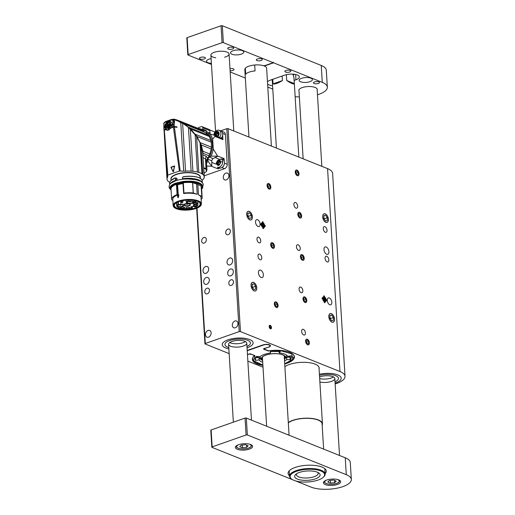 <?xml version="1.0" encoding="UTF-8"?>
<svg xmlns="http://www.w3.org/2000/svg" width="515" height="515" viewBox="0 0 515 515"><rect width="100%" height="100%" fill="white"/><g stroke="black" fill="none" stroke-linecap="round" stroke-linejoin="round"><path stroke-width="0.77" d="M249.299 211.427A4.551 2.588 70.7 0 0 248.05 211.356A4.551 2.588 70.7 0 0 247.11 216.506A4.551 2.588 70.7 0 0 251.063 219.95A4.551 2.588 70.7 0 0 252.279 215.804A4.551 2.588 70.7 0 0 249.299 211.427M253.644 282.445A4.551 2.588 70.7 0 0 252.395 282.381A4.551 2.588 70.7 0 0 251.455 287.531A4.551 2.588 70.7 0 0 255.408 290.969A4.551 2.588 70.7 0 0 256.625 286.823A4.551 2.588 70.7 0 0 253.644 282.445M265.199 348.314L268.733 347.071M247.464 354.648L248.243 354.256M250.792 354.101L253.695 355.266M284.724 364.028A21.076 7.725 176.5 0 0 294.451 356.811A21.076 7.725 176.5 0 0 269.583 350.696A1.822 0.67 176.5 0 1 267.839 350.548L264.935 349.382A1.822 0.67 176.5 0 1 264.536 349.003L264.504 348.558M250.805 354.339A1.822 0.67 176.5 0 0 248.249 354.372M262.914 365.36A21.076 7.725 176.5 0 1 252.376 359.386A21.076 7.725 176.5 0 1 253.979 356.168A1.822 0.67 176.5 0 0 254.114 355.884A1.822 0.67 176.5 0 0 253.708 355.505M265.206 348.43A1.822 0.67 176.5 0 0 264.536 349.003M247.206 350.438L263.023 344.896A4.551 1.667 -3.5 0 1 269.416 344.805A4.551 1.667 -3.5 0 1 270.427 345.765A4.551 1.667 -3.5 0 1 268.74 347.194M335.156 383.939A22.763 8.343 176.5 0 0 345.024 376.336A22.763 8.343 176.5 0 0 339.971 371.534L240.473 331.596A0.908 0.335 176.5 0 0 239.192 331.615L226.78 128.692L220.581 130.862M226.78 128.692A0.908 0.335 -3.5 0 1 228.061 128.673L240.473 331.596M345.024 376.336L332.613 173.413A22.763 8.343 176.5 0 0 327.559 168.611L228.061 128.673M249.685 339.546A15.476 5.671 176.5 0 0 232.355 338.703A15.476 5.671 176.5 0 0 222.229 344.696A15.476 5.671 176.5 0 0 228.866 348.887A15.476 5.671 -3.5 0 1 225.66 347.966A15.476 5.671 -3.5 0 1 222.229 344.696A15.476 5.671 -3.5 0 1 237.331 338.091A15.476 5.671 -3.5 0 1 253.123 342.81A15.476 5.671 176.5 0 0 249.685 339.546M247.039 347.78A15.476 5.671 176.5 0 0 253.123 342.81A15.476 5.671 -3.5 0 1 247.039 347.78M337.75 374.894A15.476 5.671 176.5 0 0 319.422 374.251A15.476 5.671 -3.5 0 1 341.188 378.158A15.476 5.671 176.5 0 0 337.75 374.894M335.104 383.121A15.476 5.671 176.5 0 0 341.188 378.158A15.476 5.671 -3.5 0 1 335.104 383.121M319.088 368.824A18.347 6.721 176.5 0 0 319.171 368A18.347 6.721 176.5 0 0 315.103 364.124A18.347 6.721 176.5 0 0 284.885 366.667M239.192 331.615L205.279 343.499A0.908 0.335 176.5 0 0 204.938 343.782A0.908 0.335 176.5 0 0 205.144 343.975L229.156 353.618M247.857 361.124L263.023 367.208M322.68 298.198L322.081 297.96L322.132 298.803L322.731 299.048A2.73 1.551 70.7 0 0 324.263 301.687L324.315 302.569L324.888 302.801L324.836 301.919A2.73 1.551 70.7 0 0 325.3 301.88A2.73 1.551 70.7 0 0 326.111 300.406L326.71 300.644L326.658 299.794L326.059 299.556A2.73 1.551 70.7 0 0 324.527 296.917L324.476 296.035L323.903 295.803L323.961 296.685A2.73 1.551 70.7 0 0 323.491 296.724A2.73 1.551 70.7 0 0 322.68 298.198L322.094 298.179M261.247 224.057L260.654 223.819L260.706 224.662L261.298 224.901A2.73 1.551 70.7 0 0 262.837 227.546L262.888 228.428L263.461 228.654L263.403 227.772A2.73 1.551 70.7 0 0 263.867 227.739A2.73 1.551 70.7 0 0 264.684 226.259L265.276 226.497L265.225 225.654L264.633 225.416A2.73 1.551 70.7 0 0 263.101 222.77L263.043 221.894L262.476 221.662L262.528 222.544A2.73 1.551 70.7 0 0 262.064 222.583A2.73 1.551 70.7 0 0 261.247 224.057L260.667 224.038M325.306 213.892A4.551 2.588 70.7 0 0 324.064 213.828A4.551 2.588 70.7 0 0 323.124 218.978A4.551 2.588 70.7 0 0 327.07 222.416A4.551 2.588 70.7 0 0 328.293 218.27A4.551 2.588 70.7 0 0 325.306 213.892M331.409 313.661A4.551 2.588 70.7 0 0 330.167 313.596A4.551 2.588 70.7 0 0 329.227 318.746A4.551 2.588 70.7 0 0 333.173 322.184A4.551 2.588 70.7 0 0 334.396 318.038A4.551 2.588 70.7 0 0 331.409 313.661M270.208 325.345A1.867 1.062 70.7 0 0 269.699 325.319A1.867 1.062 70.7 0 0 269.313 327.431A1.867 1.062 70.7 0 0 270.935 328.84A1.867 1.062 70.7 0 0 271.431 327.141A1.867 1.062 70.7 0 0 270.208 325.345M258.685 237.215A3.006 1.712 70.7 0 0 257.861 237.17A3.006 1.712 70.7 0 0 257.243 240.569A3.006 1.712 70.7 0 0 259.85 242.835A3.006 1.712 70.7 0 0 260.654 240.099A3.006 1.712 70.7 0 0 258.685 237.215M259.721 254.12A3.006 1.712 70.7 0 0 258.897 254.075A3.006 1.712 70.7 0 0 258.273 257.481A3.006 1.712 70.7 0 0 260.88 259.747A3.006 1.712 70.7 0 0 261.684 257.011A3.006 1.712 70.7 0 0 259.721 254.12M300.779 287.1A3.006 1.712 70.7 0 0 299.955 287.055A3.006 1.712 70.7 0 0 299.337 290.454A3.006 1.712 70.7 0 0 301.945 292.726A3.006 1.712 70.7 0 0 302.749 289.99A3.006 1.712 70.7 0 0 300.779 287.1M298.198 244.825A3.006 1.712 70.7 0 0 297.374 244.78A3.006 1.712 70.7 0 0 296.749 248.179A3.006 1.712 70.7 0 0 299.357 250.451A3.006 1.712 70.7 0 0 300.161 247.715A3.006 1.712 70.7 0 0 298.198 244.825M326.787 256.303A3.006 1.712 70.7 0 0 325.963 256.258A3.006 1.712 70.7 0 0 325.345 259.657A3.006 1.712 70.7 0 0 327.952 261.929A3.006 1.712 70.7 0 0 328.757 259.193A3.006 1.712 70.7 0 0 326.787 256.303M295.61 202.549A3.006 1.712 70.7 0 0 294.786 202.504A3.006 1.712 70.7 0 0 294.168 205.903A3.006 1.712 70.7 0 0 296.775 208.176A3.006 1.712 70.7 0 0 297.58 205.44A3.006 1.712 70.7 0 0 295.61 202.549M324.978 226.709A3.006 1.712 70.7 0 0 324.154 226.664A3.006 1.712 70.7 0 0 323.536 230.063A3.006 1.712 70.7 0 0 326.143 232.336A3.006 1.712 70.7 0 0 326.948 229.6A3.006 1.712 70.7 0 0 324.978 226.709M303.367 329.375A3.006 1.712 70.7 0 0 302.543 329.33A3.006 1.712 70.7 0 0 301.925 332.729A3.006 1.712 70.7 0 0 304.532 335.001A3.006 1.712 70.7 0 0 305.337 332.265A3.006 1.712 70.7 0 0 303.367 329.375M304.732 296.93A3.006 1.712 70.7 0 0 303.908 296.885A3.006 1.712 70.7 0 0 303.284 300.29A3.006 1.712 70.7 0 0 305.891 302.556A3.006 1.712 70.7 0 0 306.695 299.82A3.006 1.712 70.7 0 0 304.732 296.93M302.144 254.655A3.006 1.712 70.7 0 0 301.32 254.61A3.006 1.712 70.7 0 0 300.702 258.015A3.006 1.712 70.7 0 0 303.309 260.281A3.006 1.712 70.7 0 0 304.114 257.545A3.006 1.712 70.7 0 0 302.144 254.655M299.556 212.38A3.006 1.712 70.7 0 0 298.732 212.334A3.006 1.712 70.7 0 0 298.114 215.74A3.006 1.712 70.7 0 0 300.721 218.006A3.006 1.712 70.7 0 0 301.526 215.27A3.006 1.712 70.7 0 0 299.556 212.38M296.975 170.105A3.006 1.712 70.7 0 0 296.151 170.059A3.006 1.712 70.7 0 0 295.526 173.465A3.006 1.712 70.7 0 0 298.134 175.731A3.006 1.712 70.7 0 0 298.938 172.995A3.006 1.712 70.7 0 0 296.975 170.105M307.313 339.211A3.006 1.712 70.7 0 0 306.489 339.166A3.006 1.712 70.7 0 0 305.871 342.565A3.006 1.712 70.7 0 0 308.479 344.831A3.006 1.712 70.7 0 0 309.283 342.095A3.006 1.712 70.7 0 0 307.313 339.211M276.027 301.906A3.006 1.712 70.7 0 0 275.203 301.861A3.006 1.712 70.7 0 0 274.585 305.26A3.006 1.712 70.7 0 0 277.192 307.532A3.006 1.712 70.7 0 0 277.997 304.796A3.006 1.712 70.7 0 0 276.027 301.906M272.409 242.72A3.006 1.712 70.7 0 0 271.585 242.674A3.006 1.712 70.7 0 0 270.967 246.08A3.006 1.712 70.7 0 0 273.574 248.346A3.006 1.712 70.7 0 0 274.379 245.61A3.006 1.712 70.7 0 0 272.409 242.72M268.785 183.533A3.006 1.712 70.7 0 0 267.967 183.488A3.006 1.712 70.7 0 0 267.343 186.894A3.006 1.712 70.7 0 0 269.95 189.16A3.006 1.712 70.7 0 0 270.755 186.424A3.006 1.712 70.7 0 0 268.785 183.533M260.699 270.188A3.914 2.227 70.7 0 0 259.631 270.13A3.914 2.227 70.7 0 0 258.82 274.559A3.914 2.227 70.7 0 0 262.219 277.521A3.914 2.227 70.7 0 0 263.268 273.954A3.914 2.227 70.7 0 0 260.699 270.188M326.22 247A3.914 2.227 70.7 0 0 325.145 246.943A3.914 2.227 70.7 0 0 324.341 251.372A3.914 2.227 70.7 0 0 327.733 254.333A3.914 2.227 70.7 0 0 328.782 250.766A3.914 2.227 70.7 0 0 326.22 247M258.028 226.478A3.644 2.073 -109.3 0 1 255.64 222.976A3.644 2.073 -109.3 0 1 256.618 219.654A3.644 2.073 -109.3 0 1 259.772 222.409A3.644 2.073 -109.3 0 1 259.026 226.529A3.644 2.073 -109.3 0 1 258.028 226.478M329.748 304.751A3.644 2.073 -109.3 0 1 327.366 301.249A3.644 2.073 -109.3 0 1 328.338 297.928A3.644 2.073 -109.3 0 1 331.499 300.683A3.644 2.073 -109.3 0 1 330.746 304.803A3.644 2.073 -109.3 0 1 329.748 304.751M208.498 337.19A3.644 2.678 -68.1 0 0 211.06 333.81A3.644 2.678 -68.1 0 0 209.65 330.424A3.644 2.678 -68.1 0 0 205.807 332.806A3.644 2.678 -68.1 0 0 206.94 337.183A3.644 2.678 -68.1 0 0 208.498 337.19M235.349 327.778A3.644 2.678 -68.1 0 0 237.911 324.399A3.644 2.678 -68.1 0 0 236.501 321.019A3.644 2.678 -68.1 0 0 232.658 323.394A3.644 2.678 -68.1 0 0 233.784 327.778A3.644 2.678 -68.1 0 0 235.349 327.778M226.304 179.896A3.644 2.678 -68.1 0 0 228.866 176.523A3.644 2.678 -68.1 0 0 227.456 173.137A3.644 2.678 -68.1 0 0 223.613 175.518A3.644 2.678 -68.1 0 0 224.74 179.896A3.644 2.678 -68.1 0 0 226.304 179.896M206.032 273.278A3.644 2.678 -68.1 0 0 208.601 269.905A3.644 2.678 -68.1 0 0 207.184 266.519A3.644 2.678 -68.1 0 0 203.341 268.901A3.644 2.678 -68.1 0 0 204.474 273.278A3.644 2.678 -68.1 0 0 206.032 273.278M230.057 264.858A3.644 2.678 -68.1 0 0 232.619 261.485A3.644 2.678 -68.1 0 0 231.209 258.099A3.644 2.678 -68.1 0 0 227.366 260.481A3.644 2.678 -68.1 0 0 228.493 264.858A3.644 2.678 -68.1 0 0 230.057 264.858M206.708 284.274A3.644 2.678 -68.1 0 0 209.27 280.894A3.644 2.678 -68.1 0 0 207.854 277.508A3.644 2.678 -68.1 0 0 204.011 279.89A3.644 2.678 -68.1 0 0 205.144 284.267A3.644 2.678 -68.1 0 0 206.708 284.274M230.733 275.853A3.644 2.678 -68.1 0 0 233.295 272.474A3.644 2.678 -68.1 0 0 231.879 269.088A3.644 2.678 -68.1 0 0 228.036 271.469A3.644 2.678 -68.1 0 0 229.169 275.847A3.644 2.678 -68.1 0 0 230.733 275.853M204.191 243.093A3.006 2.215 -68.1 0 0 206.303 240.305A3.006 2.215 -68.1 0 0 205.137 237.518A3.006 2.215 -68.1 0 0 201.964 239.481A3.006 2.215 -68.1 0 0 202.897 243.093A3.006 2.215 -68.1 0 0 204.191 243.093M207.294 293.827A3.006 2.215 -68.1 0 0 209.405 291.039A3.006 2.215 -68.1 0 0 208.24 288.245A3.006 2.215 -68.1 0 0 205.067 290.209A3.006 2.215 -68.1 0 0 206 293.827A3.006 2.215 -68.1 0 0 207.294 293.827M231.312 285.407A3.006 2.215 -68.1 0 0 233.43 282.619A3.006 2.215 -68.1 0 0 232.265 279.825A3.006 2.215 -68.1 0 0 229.091 281.789A3.006 2.215 -68.1 0 0 230.025 285.407A3.006 2.215 -68.1 0 0 231.312 285.407M228.209 234.673A3.006 2.215 -68.1 0 0 230.327 231.892A3.006 2.215 -68.1 0 0 229.162 229.098A3.006 2.215 -68.1 0 0 225.988 231.061A3.006 2.215 -68.1 0 0 226.922 234.673A3.006 2.215 -68.1 0 0 228.209 234.673M261.929 222.641A2.73 1.551 70.7 0 1 262.244 222.641L262.528 222.544M264.987 226.381L264.948 225.75L264.35 225.512A2.73 1.551 70.7 0 0 262.817 222.873L262.489 221.881M263.725 227.772A2.73 1.551 70.7 0 0 264.401 226.362L264.684 226.259M263.165 228.538L263.403 227.772M263.152 223.639L262.946 224.952L264.047 225.184A1.822 1.036 70.7 0 0 263.152 223.639L263.229 224.849L264.047 225.184M263.068 227.012L263.352 226.909A1.822 1.036 70.7 0 0 263.571 226.877A1.822 1.036 70.7 0 0 264.098 226.027L262.998 225.795L263.068 227.012A1.822 1.036 70.7 0 0 263.287 226.973A1.822 1.036 70.7 0 0 263.423 226.909M261.884 225.139L261.601 225.235A1.822 1.036 70.7 0 0 262.495 226.78L262.708 225.467L261.884 225.139A1.822 1.036 70.7 0 0 262.779 226.684M262.232 223.51A1.822 1.036 70.7 0 0 262.084 223.542A1.822 1.036 70.7 0 0 261.549 224.392L262.656 224.624L262.579 223.407A1.822 1.036 70.7 0 0 262.367 223.439A1.822 1.036 70.7 0 0 261.832 224.289L262.656 224.624M263.281 225.699L263.352 226.909M323.356 296.788A2.73 1.551 70.7 0 1 323.678 296.782L323.961 296.685M326.413 300.522L326.375 299.897L325.783 299.659A2.73 1.551 70.7 0 0 324.244 297.013L323.916 296.022M325.152 301.919A2.73 1.551 70.7 0 0 325.834 300.503L326.111 300.406M324.592 302.678L324.836 301.919M324.585 297.779L324.373 299.093L325.48 299.324A1.822 1.036 70.7 0 0 324.585 297.779L324.656 298.996L325.48 299.324M324.502 301.153L324.785 301.056A1.822 1.036 70.7 0 0 324.997 301.018A1.822 1.036 70.7 0 0 325.532 300.168L324.424 299.936L324.502 301.153A1.822 1.036 70.7 0 0 324.714 301.12A1.822 1.036 70.7 0 0 324.849 301.05M323.317 299.279L323.034 299.376A1.822 1.036 70.7 0 0 323.929 300.921L324.135 299.608L323.317 299.279A1.822 1.036 70.7 0 0 324.212 300.824M323.658 297.651A1.822 1.036 70.7 0 0 323.51 297.683A1.822 1.036 70.7 0 0 322.982 298.533L324.083 298.764L324.012 297.548A1.822 1.036 70.7 0 0 323.793 297.586A1.822 1.036 70.7 0 0 323.266 298.436L324.083 298.764M324.707 299.839L324.785 301.056M227.785 347.219A12.746 4.674 -3.5 0 1 224.952 344.529A12.746 4.674 -3.5 0 1 237.389 339.089A12.746 4.674 -3.5 0 1 250.399 342.977A12.746 4.674 -3.5 0 1 246.962 346.46A12.746 4.674 -3.5 0 0 250.399 342.977A12.746 4.674 -3.5 0 0 237.389 339.089A12.746 4.674 -3.5 0 0 224.952 344.529A12.746 4.674 -3.5 0 0 227.785 347.219A12.746 4.674 -3.5 0 0 228.789 347.574A12.746 4.674 -3.5 0 1 227.785 347.219M230.405 342.848A9.103 3.335 -3.5 0 1 229.742 342.539A9.103 3.335 176.5 0 0 230.405 342.848A9.103 3.335 176.5 0 0 245.398 341.587A9.103 3.335 -3.5 0 1 230.405 342.848M230.611 346.228A9.103 3.335 -3.5 0 1 228.589 344.31A9.103 3.335 -3.5 0 1 237.473 340.421A9.103 3.335 -3.5 0 1 246.762 343.196A9.103 3.335 -3.5 0 1 240.801 346.724A9.103 3.335 -3.5 0 1 230.611 346.228M319.487 375.358A12.746 4.674 -3.5 0 1 338.458 378.325A12.746 4.674 -3.5 0 1 335.027 381.808A12.746 4.674 -3.5 0 0 338.458 378.325A12.746 4.674 -3.5 0 0 319.487 375.358M333.463 376.929A9.103 3.335 -3.5 0 1 319.686 378.589A9.103 3.335 176.5 0 0 333.463 376.929M319.583 376.967A9.103 3.335 -3.5 0 1 329.297 375.841A9.103 3.335 -3.5 0 1 334.827 378.544A9.103 3.335 -3.5 0 1 329.671 381.905A9.103 3.335 -3.5 0 1 319.892 381.969M262.895 365.084L253.425 360.661L254.944 355.884L254.629 355.64M268.688 350.721L280.566 350.696L291.748 353.831L292.887 359.309L284.705 363.751M254.944 355.884L254.61 355.569M262.727 362.29A14.568 5.337 -3.5 0 1 259.161 359.921L255.562 360.32L254.964 359.174L256.328 356.444L260.081 356.67A14.568 5.337 -3.5 0 1 270.51 353.013L270.163 351.591L280.379 351.449L279.227 352.891A14.568 5.337 -3.5 0 1 287.666 356.277L291.265 355.878L291.857 356.921L290.505 359.76L286.746 359.528A14.568 5.337 -3.5 0 1 284.538 360.957M268.476 350.702L268.231 350.998L263.538 349.112L263.789 348.764M263.616 348.829L268.527 347.104C272.725 345.745 267.349 343.582 263.442 345.063L247.226 350.747M247.451 354.494L249.955 353.747M255.144 358.112L255.253 360.255M255.427 357.539L255.562 360.32M255.775 357.043L256.097 357.655L258.942 357.674L259.161 359.921M258.562 357.384L258.942 357.674A14.632 5.362 176.5 0 0 261.704 359.779M285.246 358.337A14.632 5.362 176.5 0 0 286.72 357.281L286.746 359.528M289.932 356.026L290.151 359.831M287.048 356.979L286.72 357.281L289.372 357.185L289.604 356.065M290.286 355.987L290.505 359.76M279.066 351.339L279.227 352.891M270.497 351.552L270.51 353.013M199.196 202.221A12.926 4.738 -3.5 0 1 200.18 203.889A12.926 4.738 -3.5 0 1 191.722 208.897A12.926 4.738 -3.5 0 1 177.244 208.195A12.926 4.738 -3.5 0 1 174.373 205.466A12.926 4.738 -3.5 0 1 175.151 203.695M197.612 201.404A13.293 4.873 -3.5 0 1 199.376 202.356A13.293 4.873 -3.5 0 1 187.595 209.882A13.293 4.873 -3.5 0 1 174.984 203.843A13.293 4.873 -3.5 0 1 197.612 201.404M186.095 200.219L186.411 202.588A4.281 1.571 -3.5 0 1 186.424 202.691A4.281 1.571 -3.5 0 1 180.9 204.519L178.441 204.371L178.287 201.912M194.058 204.861A2.092 0.766 -3.5 0 1 197.4 205.086A2.092 0.766 -3.5 0 1 195.423 206.155A2.092 0.766 -3.5 0 1 193.331 205.337A2.092 0.766 -3.5 0 1 194.058 204.861M181.306 207.288A2.092 0.766 -3.5 0 1 184.647 207.513A2.092 0.766 -3.5 0 1 182.664 208.581A2.092 0.766 -3.5 0 1 180.572 207.764A2.092 0.766 -3.5 0 1 181.306 207.288M186.417 207.539A2.092 0.766 -3.5 0 1 189.758 207.764A2.092 0.766 -3.5 0 1 187.782 208.833A2.092 0.766 -3.5 0 1 185.69 208.015A2.092 0.766 -3.5 0 1 186.417 207.539M193.737 202.929A2.092 0.766 -3.5 0 1 197.078 203.155A2.092 0.766 -3.5 0 1 195.101 204.223A2.092 0.766 -3.5 0 1 193.009 203.406A2.092 0.766 -3.5 0 1 193.737 202.929M188.123 201.687A3.096 1.133 -3.5 0 1 193.061 202.028A3.096 1.133 -3.5 0 1 190.138 203.605A3.096 1.133 -3.5 0 1 187.048 202.395A3.096 1.133 -3.5 0 1 188.123 201.687M189.7 204.172A3.096 1.133 -3.5 0 1 190.293 204.577A3.096 1.133 -3.5 0 1 187.37 206.148A3.096 1.133 -3.5 0 1 184.273 204.944A3.096 1.133 -3.5 0 1 186.572 203.953A3.096 1.133 -3.5 0 1 189.7 204.172M178.396 205.099A3.096 1.133 -3.5 0 1 183.334 205.44A3.096 1.133 -3.5 0 1 180.405 207.011A3.096 1.133 -3.5 0 1 177.315 205.807A3.096 1.133 -3.5 0 1 178.396 205.099M178.441 204.371A9.379 3.438 176.5 0 0 178.055 204.964L176.793 204.957A10.654 3.901 176.5 0 0 176.664 205.665A10.654 3.901 176.5 0 0 191.644 208.356L191.348 208.234A10.197 3.74 176.5 0 0 192.365 207.996A2.092 0.766 -3.5 0 1 190.743 207.172A2.092 0.766 -3.5 0 1 192.739 206.451A2.092 0.766 -3.5 0 1 194.812 206.921A2.092 0.766 -3.5 0 1 194.876 207.114A10.197 3.74 176.5 0 0 195.591 206.747L195.887 206.869A10.654 3.901 176.5 0 0 197.934 204.365A10.654 3.901 176.5 0 0 196.003 202.311L195.224 202.582A9.65 3.534 176.5 0 0 193.511 201.977L194.297 201.7A10.654 3.901 176.5 0 0 187.859 201.082L187.788 201.552A9.379 3.438 176.5 0 0 186.185 201.655M187.788 201.552L187.705 200.116M177.875 202.08L178.055 204.964M201.12 186.07L201.809 196.427A15.296 5.607 -3.5 0 1 202.163 197.49L201.532 187.17A15.296 5.607 176.5 0 0 201.178 186.115L197.837 184.518A14.15 5.182 176.5 0 0 196.595 184.016L197.226 194.335A14.15 5.182 176.5 0 0 183.668 193.537L182.999 182.954A14.259 5.227 176.5 0 0 177.546 184.203L178.267 194.767A14.15 5.182 176.5 0 0 172.776 199.286L173.156 205.543A14.15 5.182 -3.5 0 1 182.413 200.058A14.15 5.182 -3.5 0 1 198.256 200.831A14.15 5.182 -3.5 0 1 201.397 203.811C201.423 205.24 200.322 206.521 198.095 207.642C195.34 208.981 191.857 209.792 187.647 210.081C183.128 210.326 179.394 209.888 176.445 208.768C174.385 207.938 173.285 206.863 173.156 205.543M201.397 203.811L201.017 197.56A14.15 5.182 176.5 0 0 198.468 194.831L197.837 184.518M177.997 197.721L177.372 195.365A14.15 5.182 -3.5 0 1 178.711 194.895L178.37 197.586L177.997 197.721L178.37 197.606L177.372 195.365M193.447 205.189A1.912 0.702 176.5 0 0 193.447 205.208A1.912 0.702 176.5 0 0 195.127 205.8A1.912 0.702 176.5 0 0 197.2 205.176A1.912 0.702 176.5 0 0 197.264 204.976A1.912 0.702 176.5 0 0 197.264 204.957M180.694 207.616A1.912 0.702 176.5 0 0 180.694 207.635A1.912 0.702 176.5 0 0 181.538 208.157A1.912 0.702 176.5 0 0 183.52 208.086A1.912 0.702 176.5 0 0 184.512 207.403A1.912 0.702 176.5 0 0 184.512 207.384M185.806 207.867A1.912 0.702 176.5 0 0 185.806 207.886A1.912 0.702 176.5 0 0 187.814 208.466A1.912 0.702 176.5 0 0 189.623 207.654A1.912 0.702 176.5 0 0 189.623 207.635M193.125 203.258A1.912 0.702 176.5 0 0 193.125 203.277A1.912 0.702 176.5 0 0 195.076 203.863A1.912 0.702 176.5 0 0 196.942 203.045A1.912 0.702 176.5 0 0 196.942 203.026M187.151 202.253A2.916 1.069 176.5 0 0 187.145 202.356A2.916 1.069 176.5 0 0 188.831 203.213A2.916 1.069 176.5 0 0 191.883 202.91A2.916 1.069 176.5 0 0 192.958 202.002A2.916 1.069 176.5 0 0 192.938 201.899M184.383 204.796A2.916 1.069 176.5 0 0 184.37 204.899A2.916 1.069 176.5 0 0 186.057 205.755A2.916 1.069 176.5 0 0 189.108 205.459A2.916 1.069 176.5 0 0 190.19 204.545A2.916 1.069 176.5 0 0 190.17 204.442M177.418 205.659A2.916 1.069 176.5 0 0 177.411 205.768A2.916 1.069 176.5 0 0 180.385 206.657A2.916 1.069 176.5 0 0 183.231 205.408A2.916 1.069 176.5 0 0 183.211 205.305M195.224 202.582L195.108 200.657M195.912 200.85L196.003 202.311M176.793 204.957L176.651 202.665M194.876 207.114L194.676 206.843A1.912 0.702 176.5 0 0 194.676 206.811A1.912 0.702 176.5 0 0 194.676 206.792L194.676 206.843M190.859 207.024A1.912 0.702 176.5 0 0 190.859 207.043A1.912 0.702 176.5 0 0 192.417 207.635L192.365 207.996M187.801 200.116L187.859 201.082M194.297 201.7L194.226 200.49M197.226 194.335L193.325 192.996L192.694 182.683L196.595 184.016M192.694 182.683L192.578 182.658A15.296 5.607 176.5 0 0 183.327 182.754L182.947 182.458C192.822 180.507 206.303 185.02 201.899 188.805L201.629 188.793M201.751 196.382L198.468 194.831M202.163 197.49A15.296 5.607 -3.5 0 1 201.706 199.009L201.114 199.118M172.84 200.399L171.707 199.814A15.296 5.607 -3.5 0 1 171.63 199.357A15.296 5.607 -3.5 0 1 177.076 194.638L178.267 194.767M201.629 188.805L202.067 188.645A16.39 6.006 176.5 0 0 202.614 186.939A16.39 6.006 176.5 0 0 182.896 182.226L183.668 193.537M183.662 193.215L183.958 193.067A15.296 5.607 -3.5 0 1 193.209 192.977L193.325 192.996M178.924 195.172L178.093 197.696L177.437 195.455A14.06 5.15 -3.5 0 1 178.769 194.985L178.093 197.696M192.417 207.635L192.346 206.489M182.831 182.439L183.153 182.793M182.786 182.4A14.459 5.298 176.5 0 0 177.372 183.643L177.263 183.044L176.754 183.353L177.656 184.801A14.15 5.182 176.5 0 1 183.057 183.572L183.192 183.488M177.572 194.625L176.928 184.138L176.445 184.325A15.296 5.607 176.5 0 0 170.999 189.037L171.63 199.357M177.141 183.713L177.315 184.267M176.381 178.139L176.98 178.441L177.089 180.25M169.59 183.823L169.615 182.812L169.59 183.823M175.988 183.102L176.896 183.469L175.763 183.186L176.053 183.855L175.937 183.057L176.825 183.346L176.883 182.793M176.51 178.087L176.98 178.441M176.413 178.209L176.735 178.447L176.413 178.209M169.853 184.351A16.39 6.006 -3.5 0 1 175.589 180.308L175.3 178.003C171.978 179.387 170.092 180.971 169.628 182.748L169.628 182.709C170.117 180.868 172.023 179.259 175.345 177.881L176.574 178.203M175.969 180.604L171.006 183.16M176.671 183.295A14.748 5.408 176.5 0 1 176.909 183.211L177.096 183.198M169.763 182.265A2.916 1.069 176.5 0 0 169.055 181.956A18.662 6.843 -3.5 0 1 167.343 180.224A2.916 1.069 176.5 0 0 167.401 179.993A2.916 1.069 176.5 0 0 167.085 179.548A18.662 6.843 -3.5 0 1 167.014 179.098A18.662 6.843 -3.5 0 1 167.439 177.463A2.916 1.069 176.5 0 0 167.71 176.973A2.916 1.069 176.5 0 0 167.645 176.78A18.212 6.676 176.5 0 0 167.684 176.169A18.212 6.676 176.5 0 0 167.536 175.461L167.826 175.151A127.733 46.814 -3.5 0 1 179.375 171.102L180.211 171.012A18.212 6.676 176.5 0 0 183.72 171.147A2.916 1.069 176.5 0 0 185.548 171.115A18.662 6.843 -3.5 0 1 191.123 171.122A2.916 1.069 176.5 0 0 192.9 171.263A18.662 6.843 -3.5 0 1 197.4 172.023A2.916 1.069 176.5 0 0 198.803 172.409A18.662 6.843 -3.5 0 1 201.944 173.774L201.964 173.8A2.916 1.069 176.5 0 0 202.788 174.366A18.662 6.843 -3.5 0 1 204.146 176.156A2.916 1.069 176.5 0 0 204.043 176.465A2.916 1.069 176.5 0 0 204.275 176.845A18.662 6.843 -3.5 0 1 203.631 178.795A2.916 1.069 176.5 0 0 203.052 179.484A18.662 6.843 -3.5 0 1 202.092 180.308M164.858 140.035L167.826 175.151L164.349 130.256A130.919 47.979 176.5 0 1 166.094 129.606L167.266 130.295L171.553 127.694A130.919 47.979 176.5 0 1 173.407 127.083L179.375 171.102M198.372 177.405L197.766 177.212C193.807 176.104 189.018 175.924 183.404 176.664L183.398 176.767C189.069 176.021 193.917 176.207 197.921 177.334L198.603 177.559A16.39 6.006 -3.5 0 1 202.247 181.016C202.112 179.581 200.876 178.39 198.539 177.443L198.449 177.405C194.432 176.124 189.417 175.873 183.398 176.651L182.458 177.495L182.535 178.75M176.362 180.475L175.834 180.302L175.403 177.881L176.735 178.447L176.851 180.321M201.944 173.774L200.045 142.745L196.608 136.584L198.803 172.409M188.316 127.199L196.472 136.301L200.052 142.713L202.434 150.161M192.9 171.263L190.338 129.188L195.101 134.479L197.4 172.023M190.331 129.226L188.458 127.482L191.123 171.122M188.007 126.857L182.625 123.33L185.548 171.115M182.316 123.227L180.765 122.75L183.72 171.147M180.765 122.75L178.982 121.45L174.282 119.705L173.671 119.757L173.78 121.572A6.83 5.028 -68.1 0 0 172.293 119.802L173.259 119.235M171.72 119.486L172.107 119.841L171.72 119.486L173.941 119.113L174.282 119.705L174.501 123.278L173.954 122.255L174.34 126.503A18.212 6.676 176.5 0 0 176.941 126.832L176.973 127.334A18.212 6.676 -3.5 0 1 174.405 127.012L180.211 171.012M174.405 127.012L173.407 127.083M173.124 171.772L171.147 167.098A128.203 46.987 -3.5 0 1 174.424 165.952L173.516 171.63L173.124 171.772L170.986 167.388L174.54 166.216L173.124 171.63L173.516 171.63M167.645 176.78L167.575 175.57M166.094 129.606L165.721 129.207A130.958 47.998 176.5 0 0 164.304 129.735L164.047 130.108A18.212 6.676 -3.5 0 1 164.234 130.314M167.439 177.463L166.255 158.111M164.266 134.048L167.014 179.098M167.343 180.224L167.317 179.767M202.788 154.037L204.275 176.845M202.788 174.366L201.005 145.088L202.691 152.434L204.146 176.156M200.998 145.133L200.065 142.771L201.964 173.8M200.811 181.338L193.447 178.872L182.722 179.098M192.848 131.75L190.363 129.188M182.625 123.33L183.308 123.606A18.212 13.403 -68.1 0 0 183.578 123.774L183.057 123.568M181.467 122.776L179.613 121.289L179.291 121.675M181.119 122.332L182.22 122.776A2.916 2.144 -68.1 0 0 182.838 123.413M181.653 122.248L177.546 120.15L174.083 119.177M176.941 126.832L176.78 127.321M165.772 129.207L165.154 127.218L166.603 122.963L170.072 121.624L171.823 127.083L174.096 126.606A18.212 6.676 176.5 0 0 176.754 126.896M174.34 126.503L173.336 126.574A130.958 47.998 176.5 0 0 171.836 127.063L171.823 127.083M164.047 130.108L164.131 127.681L164.89 127.224C164.234 121.469 172.261 118.849 172.255 124.797L173.085 124.54A0.908 0.335 -3.5 0 1 174.089 124.469L173.085 124.598L173.336 126.574M173.954 122.255L172.84 120.619L173.085 124.598L172.255 124.855L171.836 127.063M163.892 123.755L163.828 127.978A0.908 0.335 -3.5 0 1 163.828 127.952A0.908 0.335 -3.5 0 1 164.131 127.681L163.892 123.755L164.465 122.519L172.107 119.841L172.84 120.619M174.501 123.278L173.78 121.572M174.662 166.242L173.278 171.579M172.216 127.263L171.939 127.881M164.356 130.256L166.223 129.368M164.137 127.739L164.909 127.43L165.721 129.207M164.465 122.519L165.836 121.553M164.626 122.519L163.731 123.343L163.796 124.057M202.833 157.004L203.09 157.506M203.715 167.671L206.122 168.862L206.946 169.924L206.451 171.186L205.981 169.229L205.504 158.8L203.38 157.944M203.728 167.864L204.204 167.864M202.73 153.058L202.987 152.749A35.4 27.604 -139.8 0 0 202.865 151.912L202.64 150.715A35.4 27.604 -139.8 0 0 201.61 146.852M200.901 144.902A35.4 27.604 -139.8 0 0 200.129 143.073M182.226 122.963L182.22 122.776A18.212 13.403 -68.1 0 1 181.608 122.203L181.518 122.416M173.774 119.12L173.671 119.757M183.063 123.529L179.799 121.051L173.941 119.113M174.122 126.986L174.096 126.606M170.986 167.446L173.104 171.682L170.986 167.446M174.456 166.023L173.381 171.598M174.424 166.184L171.051 167.221L174.521 166.21M164.169 122.737L164.414 122.396L164.169 122.737M202.936 154.97L206.116 156.245L207.79 158.086A18.662 13.738 -68.1 0 0 209.064 155.755L202.743 153.213M206.406 161.015L205.504 158.8L206.116 156.245M184.441 124.476L190.634 128.988L196.917 136.462L201.307 145.005L202.64 150.715M202.492 151.159L202.839 150.644M202.549 151.101L209.824 154.017A2.916 2.144 -68.1 0 0 209.341 154.835A2.916 2.144 -68.1 0 0 209.064 155.755M183.076 123.51A2.73 2.009 111.9 0 1 182.632 122.918L179.909 121.096L202.247 130.063L204.597 132.181M206.425 161.388L207.79 158.086L206.315 160.255M203.58 168.193L204.075 168.463L203.818 169.332M206.824 167.864L206.554 166.673M206.438 166.21L206.837 168.051M209.824 154.017L211.208 148.977L201.307 145.005M200.374 142.713L211.433 147.148L211.208 148.977M211.433 147.148L211.279 142.224L196.917 136.462M195.41 134.331L210.944 140.569L211.279 142.224M210.944 140.569L209.264 136.469L190.634 128.988M188.76 127.34L208.414 135.226L209.264 136.469M208.414 135.226L205.331 132.477L183.887 123.87A18.662 13.738 111.9 0 1 184.982 124.617M182.117 122.628L203.341 130.816M182.252 122.57A18.212 13.403 111.9 0 0 182.632 122.918L204.075 131.525M167.639 124.546L168.032 124.102L168.875 124.373L169.583 123.555L170.047 123.703L170.175 124.804L171.012 125.074L170.375 126.49L170.504 127.591L170.111 128.035L169.268 127.759L168.559 128.583L167.06 126.465L167.768 125.641L167.639 124.546L169.075 124.533L170.001 123.729M168.785 124.533L169.956 125.705L168.881 124.521M168.032 124.102L169.725 124.797A0.818 0.528 -71.9 0 1 169.995 125.718L168.817 125.84L169.635 126.754L167.259 126.619L167.974 125.802L167.896 124.527L168.688 124.746L168.817 125.84L168.025 125.621L168.766 126.014L168.083 127.134L169.673 126.767A0.818 0.528 -71.9 0 1 168.926 127.411L167.06 126.465M206.438 161.601L207.996 159.264A2.73 2.009 111.9 0 1 209.302 157.081L209.599 156.863C213.822 147.348 213.307 139.526 208.047 133.404L207.629 133.321A2.549 1.88 111.9 0 1 207.384 133.25A2.549 1.88 111.9 0 1 206.354 131.576L206.296 130.623L205.878 131.061L202.427 129.677A20.124 14.813 111.9 0 0 201.397 129.201A20.124 14.813 111.9 0 0 198.442 128.467L201.874 129.844A20.124 14.813 -68.1 0 1 203.74 130.205M209.599 156.863L211.066 156.219A20.336 14.974 -68.1 0 0 213.261 148.874L212.676 139.23L214.871 136.404C215.199 135.838 214.807 135.387 213.686 135.046L208.047 133.404M211.066 156.219L217.909 156.096L213.075 158.601A2.73 2.009 -68.1 0 0 211.768 160.777L211.755 166.371L208.041 161.266L207.925 159.663M198.442 128.467L198.391 127.643L201.262 126.639A1.822 1.339 111.9 0 1 202.041 126.639A1.822 1.339 111.9 0 1 202.775 127.829L209.869 130.681L210.011 133.044A2.549 1.88 -68.1 0 0 210.255 133.971M206.296 130.623L202.865 129.246L202.447 129.683L205.878 131.061M202.865 129.246L202.775 127.829M222.017 138.387A1.822 1.339 111.9 0 1 222.197 138.438L213.686 135.046M222.66 135.239L222.931 139.636L214.871 136.404M213.261 148.874L217.478 155.923M217.909 156.096L224.089 158.575L224.25 161.279M204.21 175.808L224.604 168.663A3.644 2.678 -68.1 0 0 227.224 164.291L225.409 134.524A3.644 2.678 -68.1 0 0 223.935 132.136L221.077 130.99A3.644 2.678 111.9 0 1 222.422 132.613M206.579 166.107L211.317 166.197M220.195 168.057L217.935 168.849L211.755 166.371M220.472 130.849A3.644 2.678 111.9 0 1 221.077 130.99M222.197 138.438A1.822 1.339 111.9 0 1 222.931 139.636M209.869 130.681L209.521 129.857M209.779 129.96L214.955 132.033M224.334 163.963A3.644 2.678 111.9 0 1 222.403 167.188M217.839 167.317L217.935 168.849M224.089 158.575L222.177 159.244M218.418 163.39L218.025 163.764A2.182 1.609 -68.1 0 0 218.038 163.879L218.663 164.382A1.68 1.236 111.9 0 1 218.418 163.39L218.746 162.36A1.68 1.236 111.9 0 1 219.396 161.71M218.746 162.36L219.628 161.607M218.038 163.879L217.027 163.474A2.182 1.609 -68.1 0 0 217.806 164.749M217.027 163.474L217.974 164.813M220.227 162.45L219.525 164.105M219.306 164.33L218.083 164.8M219.435 160.699A2.182 1.609 -68.1 0 0 218.585 160.732A2.182 1.609 -68.1 0 0 217.015 163.358L219.132 161.176L220.227 162.103M217.015 163.358L218.025 163.764M218.656 164.716A2.182 1.609 111.9 0 1 217.716 164.716A2.182 1.609 111.9 0 1 216.873 162.689A2.182 1.609 111.9 0 1 218.411 160.661A2.182 1.609 111.9 0 1 219.345 160.661A2.182 1.609 111.9 0 1 220.195 162.695A2.182 1.609 111.9 0 1 218.656 164.716M216.21 163.5C217.536 159.38 219.087 158.839 220.851 161.877C219.525 165.997 217.98 166.545 216.21 163.5A7.281 2.672 -3.5 0 0 215.714 164.002L211.717 162.399M222.667 161.691A4.551 3.354 111.9 0 1 219.39 167.156A4.551 3.354 111.9 0 1 217.439 167.156L219.236 167.877A4.551 3.354 -68.1 0 0 221.193 167.884A4.551 3.354 111.9 0 0 224.398 163.661A4.551 3.354 111.9 0 0 222.628 159.431L220.826 158.704A4.551 3.354 111.9 0 1 222.667 161.691A7.281 2.672 -3.5 0 0 220.851 161.877M216.603 136.198L217.568 135.921M217.787 135.696L218.489 134.042M218.489 133.694L217.394 132.767L215.276 134.949L216.287 135.355L217.89 133.198M216.68 134.975A1.68 1.236 111.9 0 0 216.924 135.973L215.289 135.065L216.236 136.404M217.008 133.952A1.68 1.236 111.9 0 1 217.658 133.301M217.697 132.291A2.182 1.609 -68.1 0 0 215.276 134.949M215.289 135.065A2.182 1.609 -68.1 0 0 215.489 135.748M216.899 136.314A2.182 1.609 -68.1 0 0 216.918 136.308A2.182 1.609 -68.1 0 0 218.457 134.28A2.182 1.609 -68.1 0 0 217.607 132.252A2.182 1.609 -68.1 0 0 215.585 133.14A2.182 1.609 -68.1 0 0 215.309 135.677M217.71 136.642A2.987 2.202 -68.1 0 0 218.997 132.799A2.987 2.202 -68.1 0 0 216.229 131.686A2.987 2.202 -68.1 0 0 214.504 135.355M213.867 135.104A4.551 3.354 111.9 0 1 217.137 130.295A4.551 3.354 111.9 0 1 219.094 130.295A4.551 3.354 111.9 0 1 219.551 137.376M219.094 130.295L220.89 131.022A4.551 3.354 111.9 0 1 221.347 138.104M276.362 307.423A2.929 1.667 70.7 0 0 278.042 305.434A2.929 1.667 70.7 0 0 276.034 301.977A2.929 1.667 70.7 0 0 274.36 303.959A2.929 1.667 70.7 0 0 276.362 307.423M277.405 306.135L277.282 304.178L276.079 302.743L274.997 303.264L275.113 305.215L276.317 306.65L277.405 306.135L276.227 306.541M275.184 305.298L275.094 304.841M275.165 304.925L277.282 304.178M307.655 344.722A2.929 1.667 70.7 0 0 309.328 342.739A2.929 1.667 70.7 0 0 307.32 339.276A2.929 1.667 70.7 0 0 305.646 341.258A2.929 1.667 70.7 0 0 307.655 344.722M308.691 343.434L308.569 341.484L307.365 340.048L306.283 340.563L306.399 342.514L307.603 343.949L308.691 343.434L307.513 343.846M306.47 342.604L306.38 342.14M306.451 342.224L308.569 341.484M272.744 248.236A2.929 1.667 70.7 0 0 274.418 246.254A2.929 1.667 70.7 0 0 272.409 242.79A2.929 1.667 70.7 0 0 270.736 244.773A2.929 1.667 70.7 0 0 272.744 248.236M273.78 246.949L273.665 244.992L272.461 243.556L271.373 244.078L271.495 246.028L272.699 247.464L273.78 246.949L272.609 247.361M271.566 246.112L271.469 245.655M271.54 245.739L273.665 244.992M269.126 189.05A2.929 1.667 70.7 0 0 270.8 187.067A2.929 1.667 70.7 0 0 268.791 183.604A2.929 1.667 70.7 0 0 267.118 185.587A2.929 1.667 70.7 0 0 269.126 189.05M270.163 187.763L270.04 185.812L268.836 184.376L267.755 184.891L267.877 186.842L269.075 188.278L270.163 187.763L268.991 188.175M267.948 186.926L267.851 186.469M267.922 186.552L270.04 185.812M305.067 302.447A2.929 1.667 70.7 0 0 306.74 300.464A2.929 1.667 70.7 0 0 304.732 297.001A2.929 1.667 70.7 0 0 303.058 298.983A2.929 1.667 70.7 0 0 305.067 302.447M306.103 301.159L305.981 299.209L304.777 297.773L303.696 298.288L303.818 300.239L305.022 301.674L306.103 301.159L304.932 301.571M303.889 300.322L303.792 299.865M303.863 299.949L305.981 299.209M302.479 260.172A2.929 1.667 70.7 0 0 304.153 258.189A2.929 1.667 70.7 0 0 302.144 254.725A2.929 1.667 70.7 0 0 300.47 256.708A2.929 1.667 70.7 0 0 302.479 260.172M303.515 258.884L303.399 256.934L302.196 255.498L301.108 256.013L301.23 257.964L302.434 259.399L303.515 258.884L302.344 259.296M301.301 258.047L301.204 257.59M301.275 257.674L303.399 256.934M299.897 217.897A2.929 1.667 70.7 0 0 301.571 215.914A2.929 1.667 70.7 0 0 299.563 212.45A2.929 1.667 70.7 0 0 297.889 214.433A2.929 1.667 70.7 0 0 299.897 217.897M300.934 216.609L300.812 214.652L299.608 213.216L298.526 213.738L298.642 215.688L299.846 217.124L300.934 216.609L299.756 217.021M298.713 215.772L298.623 215.315M298.694 215.399L300.812 214.652M257.481 356.438A15.804 5.794 176.5 0 0 257.757 357.468M287.801 357.043A15.804 5.794 176.5 0 0 287.898 356.953A15.804 5.794 176.5 0 0 288.555 356.18M259.914 356.65A13.409 4.918 176.5 0 0 260.178 357.307L261.633 359.67A12.083 4.429 176.5 0 0 262.624 360.655M284.435 359.322A12.083 4.429 176.5 0 0 285.304 358.221L286.456 355.698A13.409 4.918 176.5 0 0 286.623 355.163M262.045 357.906A12.199 4.474 176.5 0 0 262.476 358.215M284.286 356.882A12.199 4.474 176.5 0 0 284.673 356.522M262.624 356.818A11.382 4.172 176.5 0 0 262.187 358.897A11.382 4.172 176.5 0 0 262.547 359.425M284.357 358.092A11.382 4.172 176.5 0 0 284.653 357.519A11.382 4.172 176.5 0 0 283.971 355.511M284.428 359.18A11.929 4.371 176.5 0 0 284.254 355.71A11.929 4.371 176.5 0 0 282.671 354.854A11.929 4.371 176.5 0 0 262.367 357.05A11.929 4.371 176.5 0 0 262.618 360.519M285.304 358.221A12.083 4.429 176.5 0 0 282.793 354.816A12.083 4.429 176.5 0 0 270.484 353.953A12.083 4.429 176.5 0 0 261.633 359.67M256.65 356.367A16.718 6.128 176.5 0 0 257.391 357.513M287.898 356.953L288.69 356.187A16.718 6.128 176.5 0 0 288.722 356.161M297.31 175.621A2.929 1.667 70.7 0 0 298.983 173.639A2.929 1.667 70.7 0 0 296.975 170.175A2.929 1.667 70.7 0 0 295.301 172.158A2.929 1.667 70.7 0 0 297.31 175.621M298.346 174.334L298.224 172.377L297.02 170.941L295.938 171.463L296.061 173.413L297.264 174.849L298.346 174.334L297.174 174.746M296.131 173.497L296.035 173.04M296.106 173.124L298.224 172.377M322.171 425.158A18.212 6.676 176.5 0 0 322.448 423.806A18.212 6.676 176.5 0 0 308.556 418.199A18.212 6.676 176.5 0 0 288.303 422.57M292.063 473.53A17.298 6.341 176.5 0 0 291.664 479.111A17.298 6.341 176.5 0 0 306.921 482.021A17.298 6.341 176.5 0 0 322.693 477.772A17.298 6.341 176.5 0 0 323.401 477.173A17.298 6.341 176.5 0 0 314.601 469.5A17.298 6.341 176.5 0 0 292.063 473.53M323.401 477.173L323.877 476.716A17.845 6.541 176.5 0 0 325.158 474.051A17.845 6.541 176.5 0 0 311.388 468.547A17.845 6.541 176.5 0 0 291.548 472.95A17.845 6.541 176.5 0 0 289.533 476.233A17.845 6.541 176.5 0 0 291.136 478.718L291.664 479.111M318.663 477.218A12.746 4.674 -3.5 0 1 302.06 480.18A12.746 4.674 -3.5 0 1 295.571 474.527A12.746 4.674 -3.5 0 1 307.095 470.987A12.746 4.674 -3.5 0 1 318.959 473.098A12.746 4.674 -3.5 0 1 318.663 477.218M296.576 473.748A10.924 4.004 176.5 0 0 296.37 474.624A10.924 4.004 176.5 0 0 304.796 477.997A10.924 4.004 176.5 0 0 316.95 475.3A10.924 4.004 176.5 0 0 318.18 473.291A10.924 4.004 176.5 0 0 317.871 472.448M323.632 449.099L322.087 423.832A17.845 6.541 176.5 0 0 308.15 418.322A17.845 6.541 176.5 0 0 288.323 422.847M271.328 326.858A1.815 1.03 70.7 0 0 269.783 325.345A1.815 1.03 70.7 0 0 269.3 327.302A1.815 1.03 70.7 0 0 270.845 328.808A1.815 1.03 70.7 0 0 271.328 326.858M270.349 325.866L269.59 326.034L269.551 327.244L270.278 328.293L271.045 328.126L271.077 326.916L270.349 325.866L269.583 326.137M269.667 327.411L271.077 326.916M256.386 286.134A4.455 2.536 70.7 0 0 252.595 282.426A4.455 2.536 70.7 0 0 251.41 287.216A4.455 2.536 70.7 0 0 255.202 290.924A4.455 2.536 70.7 0 0 256.386 286.134M253.985 283.874L252.221 284.261L252.138 287.061L253.818 289.475L255.582 289.089L255.659 286.289L253.985 283.874L252.215 284.499M252.157 286.308L252.833 287.28L255.659 286.289M252.814 288.033L252.833 287.28M252.041 215.109A4.455 2.536 70.7 0 0 248.256 211.401A4.455 2.536 70.7 0 0 247.065 216.191A4.455 2.536 70.7 0 0 250.857 219.905A4.455 2.536 70.7 0 0 252.041 215.109M249.64 212.856L247.876 213.236L247.792 216.036L249.472 218.45L251.236 218.07L251.32 215.27L249.64 212.856L247.87 213.474M247.818 215.289L248.494 216.261L251.32 215.27M248.468 217.008L248.494 216.261M334.158 317.349A4.455 2.536 70.7 0 0 330.366 313.641A4.455 2.536 70.7 0 0 329.182 318.431A4.455 2.536 70.7 0 0 332.973 322.139A4.455 2.536 70.7 0 0 334.158 317.349M331.75 315.09L329.993 315.476L329.909 318.276L331.589 320.691L333.347 320.304L333.43 317.51L331.75 315.09L329.98 315.714M329.928 317.523L330.604 318.495L333.43 317.51M330.585 319.249L330.604 318.495M328.055 217.581A4.455 2.536 70.7 0 0 324.263 213.873A4.455 2.536 70.7 0 0 323.079 218.663A4.455 2.536 70.7 0 0 326.87 222.371A4.455 2.536 70.7 0 0 328.055 217.581M325.647 215.322L323.89 215.708L323.806 218.502L325.486 220.922L327.244 220.536L327.328 217.736L325.647 215.322L323.884 215.94M323.826 217.755L324.502 218.727L327.328 217.736M324.482 219.48L324.502 218.727M187.827 54.848L186.791 37.943A0.908 0.335 -3.5 0 1 187.132 37.653L188.162 54.564A0.908 0.335 176.5 0 0 187.827 54.848A0.908 0.335 176.5 0 0 188.026 55.041L211.472 64.452M317.472 94.773A22.763 8.343 176.5 0 0 327.34 87.17A22.763 8.343 176.5 0 0 322.287 82.368L273.562 62.811L273.368 62.302L273.22 62.676L223.356 42.661A0.908 0.335 176.5 0 0 222.081 42.681L221.044 25.769L187.132 37.653M221.044 25.769A0.908 0.335 -3.5 0 1 222.326 25.75L223.356 42.661M327.34 87.17L326.304 70.259A22.763 8.343 176.5 0 0 321.251 65.457L222.326 25.75M222.081 42.681L188.162 54.564M230.173 71.958L245.34 78.048M267.781 87.054L272.789 89.063M295.147 96.659A22.763 8.343 176.5 0 0 299.363 96.968M231.988 54.255A6.644 2.433 176.5 0 0 239.43 54.616A6.644 2.433 176.5 0 0 243.782 52.041A6.644 2.433 176.5 0 0 236.997 50.013A6.644 2.433 176.5 0 0 230.514 52.852A6.644 2.433 176.5 0 0 231.988 54.255M211.118 58.646A6.644 2.433 176.5 0 0 206.489 61.272A6.644 2.433 176.5 0 0 207.963 62.676A6.644 2.433 176.5 0 0 211.401 63.313M300.612 81.795A6.644 2.433 176.5 0 0 308.054 82.162A6.644 2.433 176.5 0 0 312.399 79.58A6.644 2.433 176.5 0 0 305.62 77.559A6.644 2.433 176.5 0 0 299.131 80.398A6.644 2.433 176.5 0 0 300.612 81.795M228.357 49.08A3.006 1.101 176.5 0 0 231.724 49.24A3.006 1.101 176.5 0 0 233.688 48.075A3.006 1.101 176.5 0 0 230.623 47.161A3.006 1.101 176.5 0 0 227.688 48.442A3.006 1.101 176.5 0 0 228.357 49.08M200.097 58.98A3.006 1.101 176.5 0 0 203.457 59.148A3.006 1.101 176.5 0 0 205.427 57.983A3.006 1.101 176.5 0 0 202.356 57.068A3.006 1.101 176.5 0 0 199.427 58.35A3.006 1.101 176.5 0 0 200.097 58.98M256.946 60.551A3.006 1.101 176.5 0 0 260.313 60.718A3.006 1.101 176.5 0 0 262.277 59.553A3.006 1.101 176.5 0 0 259.212 58.639A3.006 1.101 176.5 0 0 256.283 59.92A3.006 1.101 176.5 0 0 256.946 60.551M230.096 70.742A3.006 1.101 176.5 0 0 234.016 69.461A3.006 1.101 176.5 0 0 229.973 68.662M285.542 72.029A3.006 1.101 176.5 0 0 288.902 72.197A3.006 1.101 176.5 0 0 290.872 71.031A3.006 1.101 176.5 0 0 287.808 70.111A3.006 1.101 176.5 0 0 284.872 71.398A3.006 1.101 176.5 0 0 285.542 72.029M314.131 83.507A3.006 1.101 176.5 0 0 317.498 83.668A3.006 1.101 176.5 0 0 319.461 82.503A3.006 1.101 176.5 0 0 316.397 81.589A3.006 1.101 176.5 0 0 313.468 82.87A3.006 1.101 176.5 0 0 314.131 83.507M294.149 80.404L295.958 79.774A9.103 3.335 176.5 0 0 299.331 76.922A9.103 3.335 176.5 0 0 294.065 74.244A9.103 3.335 176.5 0 0 284.525 75.184L270.394 80.134A9.103 3.335 176.5 0 0 267.465 81.859M267.6 84.054A9.103 3.335 176.5 0 0 272.583 85.696M273.562 62.811L264.375 66.036L264.182 65.527M273.22 62.676L264.034 65.894A10.924 4.004 176.5 0 0 251.848 65.392A10.924 4.004 176.5 0 0 244.825 69.602L248.951 137.054M271.392 146.067L266.635 68.27A10.924 4.004 176.5 0 0 264.375 66.036M317.176 89.951A9.103 3.335 176.5 0 0 317.253 89.43A9.103 3.335 176.5 0 0 315.232 87.505L315 87.415A9.103 3.335 176.5 0 0 304.809 86.919A9.103 3.335 176.5 0 0 298.848 90.447A9.103 3.335 176.5 0 0 298.99 90.962M224.559 57.236A9.103 3.335 176.5 0 0 229.078 54.036A9.103 3.335 176.5 0 0 219.783 51.262A9.103 3.335 176.5 0 0 210.899 55.144A9.103 3.335 176.5 0 0 212.92 57.068A9.103 3.335 176.5 0 0 215.779 57.777M271.276 79.825A9.103 3.335 176.5 0 0 272.229 79.947M293.241 74.849L294.728 74.334M245.32 68.283L245.687 74.199A10.924 4.004 176.5 0 1 255.06 70.916L254.7 64.999M292.958 74.141L293.956 77.649A10.924 4.004 -3.5 0 1 293.956 77.656A10.924 4.004 -3.5 0 1 294.001 77.932L298.842 157.081M293.956 77.649L294.316 83.565C293.808 84.55 291.278 83.533 286.726 80.52L286.372 74.656M282.143 76.014L282.426 80.578C277.933 83.295 274.804 84.396 273.053 83.868L272.77 79.297M294.316 83.565L286.726 80.52M282.426 80.578L273.053 83.868M211.124 429.974L212.161 446.878A0.908 0.335 176.5 0 0 211.82 447.168L210.79 430.257A0.908 0.335 -3.5 0 1 211.124 429.974L245.037 418.083A0.908 0.335 -3.5 0 1 246.318 418.064L247.355 434.975L346.28 474.682A22.763 8.343 -3.5 0 1 351.333 479.484A22.763 8.343 -3.5 0 1 336.437 488.304A22.763 8.343 -3.5 0 1 310.951 487.068L295.713 480.952M292.494 479.658L212.026 447.361A0.908 0.335 176.5 0 1 211.82 447.168M212.161 446.878L246.073 434.995L245.037 418.083M246.318 418.064L345.243 457.777A22.763 8.343 -3.5 0 1 350.297 462.579L351.333 479.484M325.139 473.691A19.119 7.004 176.5 0 0 326.253 471.103A19.119 7.004 176.5 0 0 306.747 465.277A19.119 7.004 176.5 0 0 288.091 473.433A19.119 7.004 176.5 0 0 289.514 475.866M237.273 449.26A8.652 3.167 176.5 0 0 246.955 449.73A8.652 3.167 176.5 0 0 252.614 446.376A8.652 3.167 176.5 0 0 243.788 443.743A8.652 3.167 176.5 0 0 235.349 447.432A8.652 3.167 176.5 0 0 237.273 449.26M325.332 484.609A8.652 3.167 176.5 0 0 335.02 485.079A8.652 3.167 176.5 0 0 340.679 481.725A8.652 3.167 176.5 0 0 331.853 479.092A8.652 3.167 176.5 0 0 323.414 482.78A8.652 3.167 176.5 0 0 325.332 484.609M247.355 434.975A0.908 0.335 176.5 0 0 246.073 434.995M334.705 482.658L330.469 483.128L327.772 482.046L329.31 480.495L333.54 480.025L336.237 481.107L334.705 482.658L334.563 480.437M330.302 480.386L330.469 483.128M246.64 447.31L242.404 447.78L239.707 446.698L241.245 445.147L245.481 444.677L248.179 445.758L246.64 447.31L246.505 445.089M242.237 445.037L242.404 447.78M339.971 371.534L327.559 168.611M197 208.137L205.279 343.499M293.19 354.41A20.8 7.622 -3.5 0 1 294.162 356.541L294.123 355.627M262.901 365.122L255.839 362.927L253.29 360.828L252.633 359.084A20.8 7.622 -3.5 0 1 253.335 356.844M254.107 355.949A20.8 7.622 -3.5 0 1 254.507 355.588M250.181 353.792L254.874 355.678M268.779 351.037L268.231 350.998M263.963 348.745L264.53 348.977M261.607 359.637L259.888 358.743M286.72 357.256L285.316 358.183M176.6 208.768A13.783 5.053 -3.5 0 1 185.149 200.129A13.783 5.053 -3.5 0 1 200.142 206.148A13.783 5.053 -3.5 0 1 176.6 208.768M180.694 201.133L180.9 204.519M178.023 194.773L177.411 184.808M177.437 195.455L178.763 194.985M192.578 182.658L193.209 192.977M201.809 196.427L201.178 186.115M183.037 182.793L183.668 193.189M183.958 193.067L183.327 182.754M176.928 184.138L176.053 183.855L176.587 184.293M176.445 184.325L177.076 194.638M183.14 182.928L182.922 182.381M201.88 188.818L202.569 186.263A16.39 6.006 176.5 0 0 182.857 181.55L182.754 182.291M181.119 201.024L181.164 201.706A0.908 0.335 -3.5 0 1 181.499 201.417A0.908 0.335 -3.5 0 1 182.452 201.326A0.908 0.335 -3.5 0 1 182.98 201.59L182.31 203.026M182.896 182.226L182.87 181.434L182.896 182.226M200.258 178.306L200.193 177.237A14.568 5.337 176.5 0 0 185.329 172.802A14.568 5.337 176.5 0 0 171.115 179.02L171.192 180.321M177.237 182.677L177.263 183.044A14.568 5.337 -3.5 0 1 182.722 181.782M171.019 189.378L169.95 188.87M169.853 188.072L169.853 188.084C170.008 186.127 171.997 184.454 175.821 183.057L175.763 183.186A16.39 6.006 176.5 0 0 169.853 188.084L169.892 188.76A16.39 6.006 -3.5 0 1 175.808 183.861L175.93 184.074C172.177 185.471 170.227 187.087 170.085 188.921L169.853 188.052M182.716 181.608L182.857 181.447C194.245 180.469 200.811 182.078 202.569 186.263M201.011 183.913L192.977 181.332L182.87 181.434M200.232 177.913A14.748 5.408 176.5 0 0 185.316 172.564A14.748 5.408 176.5 0 0 171.154 179.696M176.903 183.083L177.063 182.735M175.782 183.095L171.115 185.741M175.306 177.92L171.032 180.546M200.696 178.673L198.455 177.443M182.838 179.078L182.677 178.673A16.39 6.006 -3.5 0 1 202.092 182.381M190.35 129.181L188.773 127.887M184.344 124.295A18.662 13.738 -68.1 0 0 183.578 123.774L184.389 124.321M163.957 123.587L163.931 123.169M173.394 119.506L172.931 119.609M203.74 168.096L205.981 169.229M170.935 122.049L168.347 122.152C165.991 124.54 165.148 126.214 165.817 127.179C166.042 128.853 166.815 129.909 168.141 130.346L168.244 130.372A4.371 3.348 105.3 0 1 168.141 130.346A4.371 3.348 105.3 0 1 166.075 125.248A4.371 3.348 105.3 0 1 170.452 121.913A4.371 3.348 105.3 0 1 171.141 122.216M204.049 173.207A29.136 21.45 -68.1 0 0 206.206 171.604M169.519 129.864L165.965 127.16L168.624 122.274L172.21 125.409M171.946 127.141L171.759 127.623M183.501 123.767L183.861 123.864A2.73 2.009 111.9 0 1 183.662 123.825M167.13 127.063L168.926 127.411L169.055 127.887M168.096 128.428L168.225 127.314L170.162 127.45L170.22 127.829M168.559 128.583L169.248 127.72M170.111 128.035L169.429 127.617L170.343 127.874M170.504 127.591L170.304 126.548L170.465 127.604M171.083 125.673L170.349 126.407L171.064 125.634M171.012 125.074L170.233 125.003L171.07 125.28M170.047 123.703L170.137 124.817M170.208 124.997L168.926 124.579M169.583 123.555L170.105 124.855M170.066 124.514L169.731 124.797A0.818 0.528 -71.9 0 1 169.738 124.804L168.939 124.585M170.375 127.842A0.818 0.528 108.1 0 1 170.227 127.836L169.248 127.675L168.444 128.538M171.089 125.293L170.407 125.061M169.995 125.718A1.004 0.766 -74.7 0 0 170.768 125.448M169.667 126.716A1.004 0.766 -74.7 0 0 169.963 125.757M170.162 127.45A1.004 0.766 -74.7 0 0 169.673 126.767M212.676 139.23A20.336 14.974 -68.1 0 0 209.811 133.836M213.075 158.601L209.302 157.081M211.768 160.777L207.996 159.264M206.528 163.068A20.336 14.974 -68.1 0 0 208.041 161.266M210.011 133.044L206.354 131.576M225.409 134.524L222.66 133.424M224.456 163.178L227.224 164.291M224.604 168.663L221.868 167.562M220.697 159.766L215.096 157.513M322.287 82.368L321.251 65.457M295.636 74.501L295.958 79.774M293.125 74.553A10.39 3.805 -3.5 0 1 293.247 74.875L293.956 77.656M345.243 457.777L346.28 474.682M326.568 480.089A7.281 2.672 176.5 0 0 326.356 483.559A7.281 2.672 176.5 0 0 336.829 483.321A7.281 2.672 176.5 0 0 337.216 479.439M324.238 481.313L324.257 481.628A7.738 2.839 -3.5 0 1 324.296 481.261M339.617 480.328A7.738 2.839 -3.5 0 1 339.7 480.682C339.54 481.873 338.735 482.71 337.286 483.199C334.003 484.512 330.295 484.634 326.156 483.559C324.772 482.864 324.135 482.22 324.257 481.628M238.509 444.741A7.281 2.672 176.5 0 0 238.291 448.211A7.281 2.672 176.5 0 0 248.771 447.973A7.281 2.672 176.5 0 0 249.157 444.091M236.173 445.964L236.192 446.28A7.738 2.839 -3.5 0 1 236.231 445.919M251.558 444.979A7.738 2.839 -3.5 0 1 251.642 445.333C251.481 446.524 250.676 447.361 249.228 447.85C245.945 449.164 242.23 449.286 238.097 448.211C236.707 447.516 236.07 446.872 236.192 446.28M254.114 355.884L254.088 355.421M204.938 343.782L196.653 208.279M252.633 359.084L252.562 358.163M294.162 356.541L291.677 360.584L284.705 363.783M247.458 354.532L250.026 353.792L254.616 355.485M263.757 348.642L268.63 347.11C270.124 346.376 270.703 345.835 270.369 345.494M258.903 357.552L261.556 359.547M285.361 358.092L286.816 357.05M202.614 186.971L203.206 184.776C203.277 183.643 202.408 182.452 200.599 181.209L197.084 179.774L186.05 178.795C176.561 179.69 171.006 181.795 169.403 185.11L169.042 186.868L169.59 188.542L171.057 190.048M171.469 187.029L171.572 186.063M176.046 183.089L182.774 181.48M176.491 202.756L176.664 205.665M197.754 201.455L197.934 204.365M182.922 200.644L182.98 201.59M169.892 188.76L171.019 189.417M181.164 201.706L182.001 203.045M189.881 201.886L189.34 201.404M190.19 201.867L190.666 201.326M187.106 204.436L186.565 203.953M187.415 204.416L187.898 203.869M180.939 204.732L180.456 205.279M179.606 204.816L180.147 205.298M164.047 130.533L167.53 175.422M202.35 182.677L202.247 181.016M163.828 127.978L164.002 130.018M163.776 124.121L163.731 123.343L164.761 122.152M171.585 119.441L165.45 121.592M206.373 171.553L206.946 169.924L206.399 160.957M181.357 121.991L179.799 121.051M204.056 173.278L206.348 171.579M202.041 126.639L209.657 129.696M220.678 162.418L219.667 162.013M217.929 133.604L218.939 134.009M318.985 367.189L322.448 423.806M289.205 470.845L289.533 476.233M324.83 468.669L325.158 474.051M251.468 420.131L246.762 343.196M233.784 130.971L229.078 54.036M233.353 422.178L228.589 344.31M215.56 131.319L210.899 55.144M339.533 455.479L334.827 378.544M321.843 166.319L317.111 88.915M303.142 158.813L298.932 89.919M289.076 435.227L284.216 355.762M266.635 426.22L262.405 357.095M292.919 74.076L293.247 74.875M276.401 148.075L272.203 79.497"/></g></svg>
